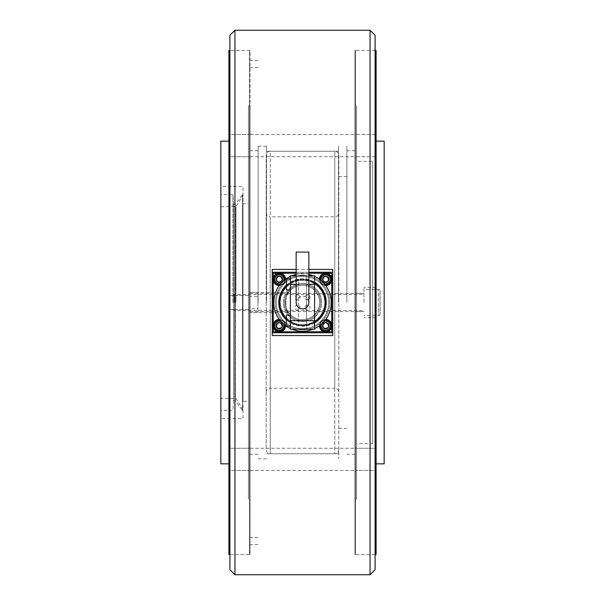 <?xml version="1.0" encoding="UTF-8"?>
<svg xmlns="http://www.w3.org/2000/svg" width="605" height="605" viewBox="0 0 605 605"><rect width="100%" height="100%" fill="white"/><g stroke="black" fill="none" stroke-linecap="round" stroke-linejoin="round"><path stroke-width="0.45" stroke-dasharray="3.02 2.27" d="M250.069 302.5L250.069 554.581L250.069 302.5M229.9 35.294L229.9 569.706M234.944 30.25L234.944 574.75M272.25 302.5L272.25 272.25L332.75 272.25L332.75 332.75L272.25 332.75L272.25 302.5M296.148 269.422L308.852 269.422M370.056 30.25L370.056 574.75M375.1 35.294L375.1 569.706M354.931 302.5L354.931 554.581L354.931 302.5M346.869 302.5L346.869 146.206L346.869 302.5M338.498 302.5L338.498 146.206L338.498 302.5M266.502 302.5L266.502 146.206L266.502 302.5M258.131 302.5L258.131 146.206L258.131 302.5M354.931 459.361L354.931 448.267L354.931 459.361M250.069 459.361L250.069 448.267L250.069 459.361M354.931 145.639L354.931 156.733L354.931 145.639M250.069 145.639L250.069 156.733L250.069 145.639M302.5 319.644A17.144 17.144 0 0 1 285.356 302.5A17.144 17.144 0 0 1 302.5 285.356A17.144 17.144 0 0 1 319.644 302.5A17.144 17.144 0 0 1 302.5 319.644A17.144 17.144 0 0 1 285.356 302.5A17.144 17.144 0 0 1 302.5 285.356A17.144 17.144 0 0 1 319.644 302.5A17.144 17.144 0 0 1 302.5 319.644M288.638 292.419C285.008 291.731 285.008 313.269 288.638 312.581C285.008 313.269 285.008 291.731 288.638 292.419L250.069 292.419L257.934 292.449L257.934 296.344L250.069 296.344L250.069 308.656L257.934 308.656L257.934 312.551L250.069 312.581L288.638 312.581M279.306 328.311A2.624 2.624 0 0 1 276.689 325.694A2.624 2.624 0 0 1 279.306 323.07A2.624 2.624 0 0 1 281.93 325.694A2.624 2.624 0 0 1 279.306 328.311A2.624 2.624 0 0 1 276.689 325.694A2.624 2.624 0 0 1 279.306 323.07A2.624 2.624 0 0 1 281.93 325.694A2.624 2.624 0 0 1 279.306 328.311M325.694 328.311A2.624 2.624 0 0 1 323.07 325.694A2.624 2.624 0 0 1 325.694 323.07A2.624 2.624 0 0 1 328.311 325.694A2.624 2.624 0 0 1 325.694 328.311A2.624 2.624 0 0 1 323.07 325.694A2.624 2.624 0 0 1 325.694 323.07A2.624 2.624 0 0 1 328.311 325.694A2.624 2.624 0 0 1 325.694 328.311M279.306 281.93A2.624 2.624 0 0 1 276.689 279.306A2.624 2.624 0 0 1 279.306 276.689A2.624 2.624 0 0 1 281.93 279.306A2.624 2.624 0 0 1 279.306 281.93A2.624 2.624 0 0 1 276.689 279.306A2.624 2.624 0 0 1 279.306 276.689A2.624 2.624 0 0 1 281.93 279.306A2.624 2.624 0 0 1 279.306 281.93M325.694 281.93A2.624 2.624 0 0 1 323.07 279.306A2.624 2.624 0 0 1 325.694 276.689A2.624 2.624 0 0 1 328.311 279.306A2.624 2.624 0 0 1 325.694 281.93A2.624 2.624 0 0 1 323.07 279.306A2.624 2.624 0 0 1 325.694 276.689A2.624 2.624 0 0 1 328.311 279.306A2.624 2.624 0 0 1 325.694 281.93M250.069 312.581L249.464 312.581L249.464 292.419L249.464 312.581L249.464 292.419L249.464 312.581L250.069 312.581L250.069 292.419L250.069 312.581L250.069 292.419L250.069 312.581L250.069 292.419L249.464 292.419L250.069 292.419M250.069 292.449L250.069 312.551M272.25 269.422L272.25 335.578M332.75 269.422L332.75 335.578M257.934 292.449L257.934 312.551M229.9 302.5L229.9 50.419L229.9 302.5M250.069 296.344L250.069 308.656M257.934 296.344L257.934 308.656M249.464 499.125L249.464 105.875L249.464 499.125L248.451 499.125L248.451 105.875L249.464 105.875M248.451 401.319L248.451 203.681L248.451 401.319L243.006 401.319L243.006 203.681L248.451 203.681M243.006 418.456L243.006 186.544L243.006 418.456L220.825 418.456L220.825 186.544L243.006 186.544M220.825 141.169L220.825 463.831M228.894 141.169L228.894 463.831L228.894 141.169M229.9 554.581L249.464 554.581L249.464 50.419L249.464 554.581L249.464 50.419L249.464 554.581L250.069 554.581L250.069 50.419L229.9 50.419L250.069 50.419L250.069 554.581L229.9 554.581M228.894 50.419L228.894 554.581M249.464 145.639L249.464 156.733L249.464 145.639M228.894 145.639L228.894 156.733L228.894 134.552L249.464 134.552L228.894 134.552L228.894 156.733L249.464 156.733L228.894 156.733L228.894 145.639M249.464 302.5L249.464 309.473L249.464 302.5M228.894 302.5L228.894 309.473L228.894 302.5M249.464 459.361L249.464 448.267L249.464 459.361M228.894 459.361L228.894 448.267L228.894 470.448L249.464 470.448L228.894 470.448L228.894 448.267L249.464 448.267L228.894 448.267L228.894 459.361M220.825 186.544L220.825 418.456M243.006 203.681L243.006 401.319M248.451 105.875L248.451 499.125M384.175 463.831L384.175 141.169M376.106 463.831L376.106 141.169L376.106 463.831M375.1 50.419L355.536 50.419L355.536 554.581L355.536 50.419L354.931 50.419L354.931 554.581L354.931 50.419L375.1 50.419M376.106 554.581L376.106 50.419M375.1 554.581L354.931 554.581L375.1 554.581M355.536 105.875L355.536 499.125L355.536 105.875L356.549 105.875L356.549 499.125L355.536 499.125M356.549 161.331L356.549 443.669L356.549 161.331L372.68 161.331L372.68 443.669L356.549 443.669M355.536 459.361L355.536 448.267L355.536 459.361M376.106 459.361L376.106 448.267L376.106 470.448L355.536 470.448L376.106 470.448L376.106 448.267L355.536 448.267L376.106 448.267L376.106 459.361M355.536 302.5L355.536 293.425L355.536 302.5M364.006 302.5L364.006 287.375L364.006 302.5M376.106 302.5L376.106 287.375L376.106 302.5M355.536 156.733L355.536 134.552L355.536 156.733L355.536 134.552L355.536 156.733L376.106 156.733L376.106 134.552L355.536 134.552L376.106 134.552L376.106 156.733L355.536 156.733M376.106 145.639L376.106 134.552L376.106 145.639M372.68 443.669L372.68 161.331M356.549 499.125L356.549 105.875M279.306 302.5A23.194 23.194 0 0 1 302.5 279.306A23.194 23.194 0 0 1 325.694 302.5A23.194 23.194 0 0 0 302.5 279.306A23.194 23.194 0 0 0 279.306 302.5A23.194 23.194 0 0 0 302.5 325.694A23.194 23.194 0 0 0 325.694 302.5A23.194 23.194 0 0 1 302.5 325.694A23.194 23.194 0 0 1 279.306 302.5M322.261 325.694A3.426 3.426 0 0 1 325.694 322.261A3.426 3.426 0 0 1 329.12 325.694A3.426 3.426 0 0 0 325.694 322.261A3.426 3.426 0 0 0 322.261 325.694A3.426 3.426 0 0 0 325.694 329.12A3.426 3.426 0 0 0 329.12 325.694A3.426 3.426 0 0 1 325.694 329.12A3.426 3.426 0 0 1 322.261 325.694A3.426 3.426 0 0 1 325.694 322.261A3.426 3.426 0 0 1 329.12 325.694A3.426 3.426 0 0 1 325.694 329.12A3.426 3.426 0 0 1 322.261 325.694A3.426 3.426 0 0 1 325.694 322.261A3.426 3.426 0 0 1 329.12 325.694A3.426 3.426 0 0 1 325.694 329.12A3.426 3.426 0 0 1 322.261 325.694M322.261 279.306A3.426 3.426 0 0 1 325.694 275.88A3.426 3.426 0 0 1 329.12 279.306A3.426 3.426 0 0 0 325.694 275.88A3.426 3.426 0 0 0 322.261 279.306A3.426 3.426 0 0 0 325.694 282.739A3.426 3.426 0 0 0 329.12 279.306A3.426 3.426 0 0 1 325.694 282.739A3.426 3.426 0 0 1 322.261 279.306A3.426 3.426 0 0 1 325.694 275.88A3.426 3.426 0 0 1 329.12 279.306A3.426 3.426 0 0 1 325.694 282.739A3.426 3.426 0 0 1 322.261 279.306A3.426 3.426 0 0 1 325.694 275.88A3.426 3.426 0 0 1 329.12 279.306A3.426 3.426 0 0 1 325.694 282.739A3.426 3.426 0 0 1 322.261 279.306M275.88 325.694A3.426 3.426 0 0 1 279.306 322.261A3.426 3.426 0 0 1 282.739 325.694A3.426 3.426 0 0 0 279.306 322.261A3.426 3.426 0 0 0 275.88 325.694A3.426 3.426 0 0 0 279.306 329.12A3.426 3.426 0 0 0 282.739 325.694A3.426 3.426 0 0 1 279.306 329.12A3.426 3.426 0 0 1 275.88 325.694A3.426 3.426 0 0 1 279.306 322.261A3.426 3.426 0 0 1 282.739 325.694A3.426 3.426 0 0 1 279.306 329.12A3.426 3.426 0 0 1 275.88 325.694A3.426 3.426 0 0 1 279.306 322.261A3.426 3.426 0 0 1 282.739 325.694A3.426 3.426 0 0 1 279.306 329.12A3.426 3.426 0 0 1 275.88 325.694M275.88 279.306A3.426 3.426 0 0 1 279.306 275.88A3.426 3.426 0 0 1 282.739 279.306A3.426 3.426 0 0 0 279.306 275.88A3.426 3.426 0 0 0 275.88 279.306A3.426 3.426 0 0 0 279.306 282.739A3.426 3.426 0 0 0 282.739 279.306A3.426 3.426 0 0 1 279.306 282.739A3.426 3.426 0 0 1 275.88 279.306A3.426 3.426 0 0 1 279.306 275.88A3.426 3.426 0 0 1 282.739 279.306A3.426 3.426 0 0 1 279.306 282.739A3.426 3.426 0 0 1 275.88 279.306A3.426 3.426 0 0 1 279.306 275.88A3.426 3.426 0 0 1 282.739 279.306A3.426 3.426 0 0 1 279.306 282.739A3.426 3.426 0 0 1 275.88 279.306M296.148 272.25L308.852 272.25M332.75 272.25L332.75 332.75M272.25 332.75L272.25 272.25M250.069 104.869L250.069 500.131L250.069 104.869L249.464 104.869L249.464 500.131L250.069 500.131M249.464 500.131L249.464 104.869M250.069 447.261L250.069 471.461L250.069 447.261L250.069 471.461L250.069 447.261L249.464 447.261L250.069 447.261M249.464 471.461L250.069 471.461L249.464 471.461L249.464 447.261L249.464 471.461M250.069 133.539L250.069 157.739L250.069 133.539L250.069 157.739L250.069 133.539L249.464 133.539L250.069 133.539M249.464 157.739L250.069 157.739L249.464 157.739L249.464 133.539L249.464 157.739M355.536 50.419L355.536 554.581L355.536 50.419M355.536 104.869L355.536 500.131L355.536 104.869L354.931 104.869L354.931 500.131L355.536 500.131M354.931 500.131L354.931 104.869M355.536 447.261L355.536 471.461L355.536 447.261L355.536 471.461L355.536 447.261L354.931 447.261L355.536 447.261M354.931 471.461L355.536 471.461L354.931 471.461L354.931 447.261L354.931 471.461M355.536 292.419L355.536 312.581L355.536 292.419L355.536 312.581L355.536 292.419L354.931 292.419L355.536 292.419M354.931 312.581L355.536 312.581L354.931 312.581L354.931 292.419L354.931 312.581M355.536 133.539L355.536 157.739L355.536 133.539L355.536 157.739L355.536 133.539L354.931 133.539L355.536 133.539M354.931 157.739L355.536 157.739L354.931 157.739L354.931 133.539L354.931 157.739M234.339 302.5L234.339 294.431L234.339 302.5M232.925 302.5L232.925 194.606L232.925 302.5M380.144 290.801L380.144 314.199L380.144 290.801A1.414 1.414 0 0 0 378.73 289.394L378.73 302.5L378.73 289.394L364.006 289.394M380.144 314.199A1.414 1.414 0 0 1 378.73 315.606L378.73 302.5L378.73 315.606L364.006 315.606M282.331 279.306A3.025 3.025 0 0 0 279.306 276.281A3.025 3.025 0 0 0 276.281 279.306A3.025 3.025 0 0 0 279.306 282.331A3.025 3.025 0 0 0 282.331 279.306A3.025 3.025 0 0 0 279.306 276.281A3.025 3.025 0 0 0 276.281 279.306A3.025 3.025 0 0 0 279.306 282.331A3.025 3.025 0 0 0 282.331 279.306M281.726 279.306A2.42 2.42 0 0 0 279.306 276.886A2.42 2.42 0 0 0 276.886 279.306A2.42 2.42 0 0 0 279.306 281.726A2.42 2.42 0 0 0 281.726 279.306M284.857 279.306A5.543 5.543 0 0 0 279.306 273.762A5.543 5.543 0 0 0 273.762 279.306A5.543 5.543 0 0 0 279.306 284.857A5.543 5.543 0 0 0 284.857 279.306M279.835 284.826A5.543 5.543 0 0 0 284.826 279.835M282.331 325.694A3.025 3.025 0 0 0 279.306 322.669A3.025 3.025 0 0 0 276.281 325.694A3.025 3.025 0 0 0 279.306 328.719A3.025 3.025 0 0 0 282.331 325.694A3.025 3.025 0 0 0 279.306 322.669A3.025 3.025 0 0 0 276.281 325.694A3.025 3.025 0 0 0 279.306 328.719A3.025 3.025 0 0 0 282.331 325.694M281.726 325.694A2.42 2.42 0 0 0 279.306 323.274A2.42 2.42 0 0 0 276.886 325.694A2.42 2.42 0 0 0 279.306 328.114A2.42 2.42 0 0 0 281.726 325.694M284.857 325.694A5.543 5.543 0 0 0 279.306 320.143A5.543 5.543 0 0 0 273.762 325.694A5.543 5.543 0 0 0 279.306 331.238A5.543 5.543 0 0 0 284.857 325.694M284.826 325.165A5.543 5.543 0 0 0 279.835 320.174A5.543 5.543 0 0 1 284.826 325.165M328.719 279.306A3.025 3.025 0 0 0 325.694 276.281A3.025 3.025 0 0 0 322.669 279.306A3.025 3.025 0 0 0 325.694 282.331A3.025 3.025 0 0 0 328.719 279.306A3.025 3.025 0 0 0 325.694 276.281A3.025 3.025 0 0 0 322.669 279.306A3.025 3.025 0 0 0 325.694 282.331A3.025 3.025 0 0 0 328.719 279.306M328.114 279.306A2.42 2.42 0 0 0 325.694 276.886A2.42 2.42 0 0 0 323.274 279.306A2.42 2.42 0 0 0 325.694 281.726A2.42 2.42 0 0 0 328.114 279.306M331.238 279.306A5.543 5.543 0 0 0 325.694 273.762A5.543 5.543 0 0 0 320.143 279.306A5.543 5.543 0 0 0 325.694 284.857A5.543 5.543 0 0 0 331.238 279.306M320.174 279.835A5.543 5.543 0 0 0 325.165 284.826M328.719 325.694A3.025 3.025 0 0 0 325.694 322.669A3.025 3.025 0 0 0 322.669 325.694A3.025 3.025 0 0 0 325.694 328.719A3.025 3.025 0 0 0 328.719 325.694A3.025 3.025 0 0 0 325.694 322.669A3.025 3.025 0 0 0 322.669 325.694A3.025 3.025 0 0 0 325.694 328.719A3.025 3.025 0 0 0 328.719 325.694M328.114 325.694A2.42 2.42 0 0 0 325.694 323.274A2.42 2.42 0 0 0 323.274 325.694A2.42 2.42 0 0 0 325.694 328.114A2.42 2.42 0 0 0 328.114 325.694M331.238 325.694A5.543 5.543 0 0 0 325.694 320.143A5.543 5.543 0 0 0 320.143 325.694A5.543 5.543 0 0 0 325.694 331.238A5.543 5.543 0 0 0 331.238 325.694M325.165 320.174A5.543 5.543 0 0 0 320.174 325.165A5.543 5.543 0 0 1 325.165 320.174M328.916 279.306A3.229 3.229 0 0 1 325.694 282.535A3.229 3.229 0 0 1 322.465 279.306A3.229 3.229 0 0 1 325.694 276.084A3.229 3.229 0 0 1 328.916 279.306A3.229 3.229 0 0 1 325.694 282.535A3.229 3.229 0 0 1 322.465 279.306A3.229 3.229 0 0 1 325.694 276.084A3.229 3.229 0 0 1 328.916 279.306M325.717 285.56A6.254 6.254 0 0 1 319.44 279.306A6.254 6.254 0 0 1 325.694 273.059A6.254 6.254 0 0 1 331.941 279.306A6.254 6.254 0 0 1 325.694 285.56A6.254 6.254 0 0 1 319.44 279.283M282.535 279.306A3.229 3.229 0 0 1 279.306 282.535A3.229 3.229 0 0 1 276.084 279.306A3.229 3.229 0 0 1 279.306 276.084A3.229 3.229 0 0 1 282.535 279.306A3.229 3.229 0 0 1 279.306 282.535A3.229 3.229 0 0 1 276.084 279.306A3.229 3.229 0 0 1 279.306 276.084A3.229 3.229 0 0 1 282.535 279.306M285.56 279.283A6.254 6.254 0 0 1 279.306 285.56A6.254 6.254 0 0 1 273.059 279.306A6.254 6.254 0 0 1 279.306 273.059A6.254 6.254 0 0 1 285.56 279.306A6.254 6.254 0 0 1 279.283 285.56M328.916 325.694A3.229 3.229 0 0 1 325.694 328.916A3.229 3.229 0 0 1 322.465 325.694A3.229 3.229 0 0 1 325.694 322.465A3.229 3.229 0 0 1 328.916 325.694A3.229 3.229 0 0 1 325.694 328.916A3.229 3.229 0 0 1 322.465 325.694A3.229 3.229 0 0 1 325.694 322.465A3.229 3.229 0 0 1 328.916 325.694M319.44 325.717A6.254 6.254 0 0 1 325.694 319.44A6.254 6.254 0 0 1 331.941 325.694A6.254 6.254 0 0 1 325.694 331.941A6.254 6.254 0 0 1 319.44 325.694A6.254 6.254 0 0 1 325.717 319.44M282.535 325.694A3.229 3.229 0 0 1 279.306 328.916A3.229 3.229 0 0 1 276.084 325.694A3.229 3.229 0 0 1 279.306 322.465A3.229 3.229 0 0 1 282.535 325.694A3.229 3.229 0 0 1 279.306 328.916A3.229 3.229 0 0 1 276.084 325.694A3.229 3.229 0 0 1 279.306 322.465A3.229 3.229 0 0 1 282.535 325.694M279.283 319.44A6.254 6.254 0 0 1 285.56 325.694A6.254 6.254 0 0 1 279.306 331.941A6.254 6.254 0 0 1 273.059 325.694A6.254 6.254 0 0 1 279.306 319.44A6.254 6.254 0 0 1 285.56 325.717M243.006 302.5L243.006 194.606L243.006 302.5M235.95 302.5L235.95 206.706L235.95 302.5M220.825 302.5L220.825 194.606L220.825 302.5M243.006 410.394L242.507 410.394L242.507 302.5L242.507 410.394L235.337 401.047L235.337 302.5L235.337 401.047A1.006 1.006 0 0 0 233.53 401.591L233.53 302.5L233.53 401.591L232.925 410.394L220.825 410.394M243.006 194.606L242.507 194.606L242.507 302.5L242.507 194.606L235.337 203.953L235.337 302.5L235.337 203.953A1.006 1.006 0 0 1 233.53 203.409L233.53 302.5L233.53 203.409L232.925 194.606L220.825 194.606M338.8 155.281L338.8 458.794L338.8 155.281A4.031 4.031 0 0 0 334.769 151.25L334.769 388.206A4.031 4.031 0 0 1 338.8 392.244L338.8 212.756L338.8 392.244M266.2 392.244A4.031 4.031 0 0 1 270.231 388.206L270.231 151.25A4.031 4.031 0 0 0 266.2 155.281L266.2 212.756A4.031 4.031 0 0 0 270.231 216.794L270.231 302.5L270.231 216.794L334.769 216.794A4.031 4.031 0 0 0 338.8 212.756M338.8 449.719A4.031 4.031 0 0 1 334.769 453.75L334.769 151.25L270.231 151.25L270.231 388.206L334.769 388.206L334.769 302.5L334.769 453.75L270.231 453.75A4.031 4.031 0 0 1 266.2 449.719L266.2 155.281M266.2 212.756L266.2 449.719M296.148 252.081L308.852 252.081M296.148 302.5A6.353 6.353 0 0 1 302.5 296.148A6.353 6.353 0 0 1 308.852 302.5M302.5 324.681A22.181 22.181 0 0 1 280.319 302.5A22.181 22.181 0 0 1 302.5 280.319A22.181 22.181 0 0 1 324.681 302.5A22.181 22.181 0 0 1 302.5 324.681A22.181 22.181 0 0 1 280.319 302.5A22.181 22.181 0 0 1 302.5 280.319A22.181 22.181 0 0 1 324.681 302.5A22.181 22.181 0 0 1 302.5 324.681M302.5 328.719A26.219 26.219 0 0 1 276.281 302.5A26.219 26.219 0 0 1 302.5 276.281A26.219 26.219 0 0 1 328.719 302.5A26.219 26.219 0 0 1 302.5 328.719A26.219 26.219 0 0 1 276.281 302.5A26.219 26.219 0 0 1 302.5 276.281A26.219 26.219 0 0 1 328.719 302.5A26.219 26.219 0 0 1 302.5 328.719A26.219 26.219 0 0 1 276.281 302.5A26.219 26.219 0 0 1 302.5 276.281A26.219 26.219 0 0 1 328.719 302.5A26.219 26.219 0 0 1 302.5 328.719A26.219 26.219 0 0 1 276.281 302.5A26.219 26.219 0 0 1 302.5 276.281A26.219 26.219 0 0 1 328.719 302.5A26.219 26.219 0 0 1 302.5 328.719M302.5 329.725A27.225 27.225 0 0 1 275.275 302.5A27.225 27.225 0 0 1 302.5 275.275A27.225 27.225 0 0 1 329.725 302.5A27.225 27.225 0 0 1 302.5 329.725A27.225 27.225 0 0 1 275.275 302.5A27.225 27.225 0 0 1 302.5 275.275A27.225 27.225 0 0 1 329.725 302.5A27.225 27.225 0 0 1 302.5 329.725M296.148 274.473A28.738 28.738 0 0 1 331.238 302.5A28.738 28.738 0 0 1 302.5 331.238A28.738 28.738 0 0 1 273.762 302.5A28.738 28.738 0 0 1 308.852 274.473M291.928 329.218A28.738 28.738 0 0 1 290.4 328.568M290.4 276.432A28.738 28.738 0 0 1 291.928 275.782M302.5 320.65A18.15 18.15 0 0 1 284.35 302.5A18.15 18.15 0 0 1 302.5 284.35A18.15 18.15 0 0 1 320.65 302.5A18.15 18.15 0 0 1 302.5 320.65A18.15 18.15 0 0 1 284.35 302.5A18.15 18.15 0 0 1 302.5 284.35A18.15 18.15 0 0 1 320.65 302.5A18.15 18.15 0 0 1 302.5 320.65A18.15 18.15 0 0 1 284.35 302.5A18.15 18.15 0 0 1 302.5 284.35A18.15 18.15 0 0 1 320.65 302.5A18.15 18.15 0 0 1 302.5 320.65A18.15 18.15 0 0 1 284.35 302.5A18.15 18.15 0 0 1 302.5 284.35A18.15 18.15 0 0 1 320.65 302.5A18.15 18.15 0 0 1 302.5 320.65M302.5 325.188A22.688 22.688 0 0 1 279.812 302.5A22.688 22.688 0 0 1 302.5 279.812A22.688 22.688 0 0 1 325.188 302.5A22.688 22.688 0 0 1 302.5 325.188A22.688 22.688 0 0 1 279.812 302.5A22.688 22.688 0 0 1 302.5 279.812A22.688 22.688 0 0 1 325.188 302.5A22.688 22.688 0 0 1 302.5 325.188A22.688 22.688 0 0 1 279.812 302.5A22.688 22.688 0 0 1 302.5 279.812A22.688 22.688 0 0 1 325.188 302.5A22.688 22.688 0 0 1 302.5 325.188A22.688 22.688 0 0 1 279.812 302.5A22.688 22.688 0 0 1 302.5 279.812A22.688 22.688 0 0 1 325.188 302.5A22.688 22.688 0 0 1 302.5 325.188M314.6 322.873A23.693 23.693 0 0 1 278.807 302.5A23.693 23.693 0 0 1 314.6 282.127M286.369 285.144A23.693 23.693 0 0 1 326.193 302.5A23.693 23.693 0 0 1 286.369 319.856M302.5 325.694A23.194 23.194 0 0 1 279.306 302.5A23.194 23.194 0 0 1 302.5 279.306A23.194 23.194 0 0 0 298.469 279.661L298.469 325.339A23.194 23.194 0 0 0 306.531 325.339L306.531 279.661A23.194 23.194 0 0 0 302.5 279.306A23.194 23.194 0 0 1 325.694 302.5A23.194 23.194 0 0 1 302.5 325.694M286.369 285.84A23.194 23.194 0 0 1 298.469 279.661L298.469 325.339A23.194 23.194 0 0 1 286.369 319.16M286.369 326.193L286.369 315.107M290.4 326.193L290.4 315.107L290.4 326.193M286.369 289.893L286.369 278.807M290.4 289.893L290.4 278.807L290.4 289.893M302.5 283.344A19.156 19.156 0 0 0 283.344 302.5A19.156 19.156 0 0 0 302.5 321.656A19.156 19.156 0 0 0 321.656 302.5A19.156 19.156 0 0 0 302.5 283.344A19.156 19.156 0 0 0 283.344 302.5A19.156 19.156 0 0 0 302.5 321.656A19.156 19.156 0 0 0 321.656 302.5A19.156 19.156 0 0 0 302.5 283.344M297.456 305.018A2.518 2.518 0 0 0 294.938 307.544A2.518 2.518 0 0 0 297.456 310.062A2.518 2.518 0 0 0 299.982 307.544A2.518 2.518 0 0 0 297.456 305.018A2.518 2.518 0 0 0 294.938 307.544A2.518 2.518 0 0 0 297.456 310.062A2.518 2.518 0 0 0 299.982 307.544A2.518 2.518 0 0 0 297.456 305.018M307.544 294.938A2.518 2.518 0 0 0 305.018 297.456A2.518 2.518 0 0 0 307.544 299.982A2.518 2.518 0 0 0 310.062 297.456A2.518 2.518 0 0 0 307.544 294.938A2.518 2.518 0 0 0 305.018 297.456A2.518 2.518 0 0 0 307.544 299.982A2.518 2.518 0 0 0 310.062 297.456A2.518 2.518 0 0 0 307.544 294.938M297.456 294.938A2.518 2.518 0 0 0 294.938 297.456A2.518 2.518 0 0 0 297.456 299.982A2.518 2.518 0 0 0 299.982 297.456A2.518 2.518 0 0 0 297.456 294.938A2.518 2.518 0 0 0 294.938 297.456A2.518 2.518 0 0 0 297.456 299.982A2.518 2.518 0 0 0 299.982 297.456A2.518 2.518 0 0 0 297.456 294.938M307.544 305.018A2.518 2.518 0 0 0 305.018 307.544A2.518 2.518 0 0 0 307.544 310.062A2.518 2.518 0 0 0 310.062 307.544A2.518 2.518 0 0 0 307.544 305.018A2.518 2.518 0 0 0 305.018 307.544A2.518 2.518 0 0 0 307.544 310.062A2.518 2.518 0 0 0 310.062 307.544A2.518 2.518 0 0 0 307.544 305.018M331.744 331.744L273.256 331.744L273.256 273.256L331.744 273.256L331.744 331.744M308.852 275.782L298.469 275.782L306.531 275.782L306.531 279.661A23.194 23.194 0 0 1 314.6 282.716M314.6 322.284A23.194 23.194 0 0 1 306.531 325.339L306.531 329.218L298.469 329.218M313.072 275.782A28.738 28.738 0 0 1 314.6 276.432M314.6 328.568A28.738 28.738 0 0 1 313.072 329.218M327.267 273.256L324.114 273.256M308.852 273.256L296.148 273.256M280.886 273.256L277.733 273.256M273.256 277.733L273.256 280.886M273.256 324.114L273.256 327.267M327.267 331.744L324.114 331.744M280.886 331.744L277.733 331.744M331.744 327.267L331.744 324.114M331.744 280.886L331.744 277.733M290.4 329.218L290.4 275.782M306.531 275.782L306.531 329.218M314.6 275.782L314.6 329.218M283.563 280.886A4.537 4.537 0 0 1 280.886 283.563M280.886 321.437A4.537 4.537 0 0 1 283.563 324.114M324.114 283.563A4.537 4.537 0 0 1 321.437 280.886M321.437 324.114A4.537 4.537 0 0 1 324.114 321.437M270.231 453.75L270.231 302.5L270.231 453.75M298.469 320.65L290.4 320.65M298.469 284.35L290.4 284.35M314.6 284.35L306.531 284.35M314.6 320.65L306.531 320.65M296.148 284.35L308.852 284.35M354.931 454.257L346.869 454.257M338.498 453.75L266.502 453.75M266.502 458.794L258.131 458.794M258.131 454.257L250.069 454.257M250.069 470.448L354.931 470.448L250.069 470.448M250.069 311.575L354.931 311.575M250.069 156.733L354.931 156.733L250.069 156.733M250.069 134.552L354.931 134.552L250.069 134.552M250.069 293.425L354.931 293.425M250.069 448.267L354.931 448.267L250.069 448.267M257.934 67.556L250.069 67.556M257.934 537.444L250.069 537.444M258.131 150.743L250.069 150.743M266.502 146.206L258.131 146.206M338.498 151.25L266.502 151.25M354.931 150.743L346.869 150.743M257.934 60.5L250.069 60.5M257.934 544.5L250.069 544.5M228.894 309.473L249.464 309.473L228.894 309.473M228.894 295.527L249.464 295.527L228.894 295.527M364.006 293.425L355.536 293.425L364.006 293.425M376.106 287.375L364.006 287.375L376.106 287.375M364.006 311.575L355.536 311.575L364.006 311.575M376.106 317.625L364.006 317.625L376.106 317.625M232.925 295.845L234.339 294.431L364.006 294.431M232.925 309.155L234.339 310.569L364.006 310.569M220.825 206.706L235.95 206.706L243.006 195.112M243.006 409.887L235.95 398.294L220.825 398.294M338.8 428.34L346.869 428.34M338.8 176.66L346.869 176.66M298.469 275.782L296.148 275.782"/><path stroke-width="0.91" d="M234.944 574.75L229.9 569.706L229.9 35.294L234.944 30.25L234.944 574.75L370.056 574.75L370.056 30.25L234.944 30.25M308.852 269.422L332.75 269.422L332.75 335.578L272.25 335.578L272.25 269.422L296.148 269.422M370.056 574.75L375.1 569.706L375.1 35.294L370.056 30.25M228.894 141.169L220.825 141.169L220.825 463.831L228.894 463.831M229.9 50.419L228.894 50.419L228.894 554.581L229.9 554.581M376.106 463.831L384.175 463.831L384.175 141.169L376.106 141.169M375.1 554.581L376.106 554.581L376.106 50.419L375.1 50.419M272.25 272.25L296.148 272.25M308.852 272.25L332.75 272.25M332.75 332.75L272.25 332.75M284.826 279.835A5.543 5.543 0 0 0 279.306 273.762A5.543 5.543 0 0 0 273.762 279.306A5.543 5.543 0 0 0 279.835 284.826M273.762 325.694A5.543 5.543 0 0 1 279.835 320.174A5.543 5.543 0 0 0 273.762 325.694A5.543 5.543 0 0 0 279.306 331.238A5.543 5.543 0 0 0 284.826 325.165A5.543 5.543 0 0 1 284.857 325.694M325.165 284.826A5.543 5.543 0 0 0 331.238 279.306A5.543 5.543 0 0 0 325.694 273.762A5.543 5.543 0 0 0 320.174 279.835M320.143 325.694A5.543 5.543 0 0 1 320.174 325.165A5.543 5.543 0 0 0 325.694 331.238A5.543 5.543 0 0 0 331.238 325.694A5.543 5.543 0 0 0 325.165 320.174A5.543 5.543 0 0 1 331.238 325.694M319.44 279.283A6.254 6.254 0 0 1 325.702 273.059A6.254 6.254 0 0 1 331.941 279.306A6.254 6.254 0 0 1 325.717 285.56M279.283 285.56A6.254 6.254 0 0 1 273.059 279.306A6.254 6.254 0 0 1 279.298 273.059A6.254 6.254 0 0 1 285.56 279.283M325.717 319.44A6.254 6.254 0 0 1 331.941 325.694A6.254 6.254 0 0 1 325.702 331.941A6.254 6.254 0 0 1 319.44 325.717M285.56 325.717A6.254 6.254 0 0 1 279.298 331.941A6.254 6.254 0 0 1 273.059 325.694A6.254 6.254 0 0 1 279.283 319.44M302.5 252.081L296.148 252.081L296.148 302.5A6.353 6.353 0 0 0 302.5 308.852A6.353 6.353 0 0 0 308.852 302.5L308.852 252.081L302.5 252.081M313.072 329.218A28.738 28.738 0 0 1 291.928 329.218M290.4 328.568A28.738 28.738 0 0 1 290.4 276.432M291.928 275.782A28.738 28.738 0 0 1 296.148 274.473M286.369 319.856A23.693 23.693 0 0 1 286.369 285.144M286.369 319.16A23.194 23.194 0 0 1 286.369 285.84M290.4 315.107L286.369 315.107L286.369 326.193L290.4 326.193M290.4 278.807L286.369 278.807L286.369 289.893L290.4 289.893M314.6 282.716A23.194 23.194 0 0 1 314.6 322.284M314.6 282.127A23.693 23.693 0 0 1 314.6 322.873M308.852 274.473A28.738 28.738 0 0 1 313.072 275.782M314.6 276.432A28.738 28.738 0 0 1 314.6 328.568M331.744 277.733L331.744 273.256L327.267 273.256M324.114 273.256L308.852 273.256M296.148 273.256L280.886 273.256M277.733 273.256L273.256 273.256L273.256 277.733M273.256 280.886L273.256 324.114M273.256 327.267L273.256 331.744L277.733 331.744M331.744 327.267L331.744 331.744L327.267 331.744M324.114 331.744L280.886 331.744M331.744 324.114L331.744 280.886M296.148 275.782L290.4 275.782L290.4 329.218L314.6 329.218L314.6 275.782L308.852 275.782M284.857 279.306A5.543 5.543 0 0 0 279.306 273.762A5.543 5.543 0 0 0 273.762 279.306M280.886 283.563A4.537 4.537 0 0 1 274.768 279.306A4.537 4.537 0 0 1 279.306 274.768A4.537 4.537 0 0 1 283.563 280.886M283.563 324.114A4.537 4.537 0 0 1 279.306 330.232A4.537 4.537 0 0 1 274.768 325.694A4.537 4.537 0 0 1 280.886 321.437M331.238 279.306A5.543 5.543 0 0 0 325.694 273.762A5.543 5.543 0 0 0 320.143 279.306M321.437 280.886A4.537 4.537 0 0 1 325.694 274.768A4.537 4.537 0 0 1 330.232 279.306A4.537 4.537 0 0 1 324.114 283.563M324.114 321.437A4.537 4.537 0 0 1 330.232 325.694A4.537 4.537 0 0 1 325.694 330.232A4.537 4.537 0 0 1 321.437 324.114M290.4 284.35L296.148 284.35M308.852 284.35L314.6 284.35M290.4 320.65L314.6 320.65"/></g></svg>
